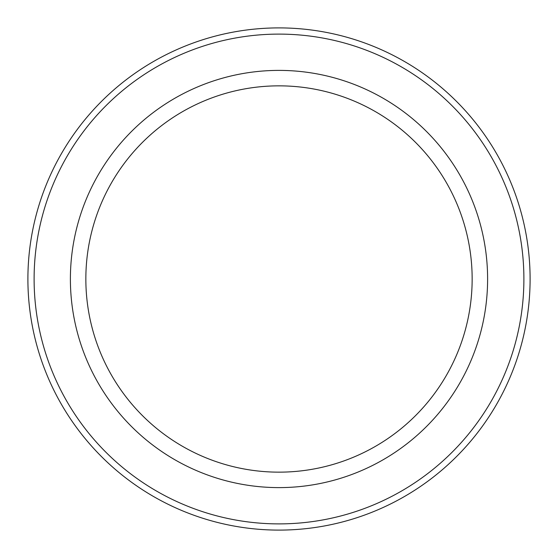 <?xml version="1.0" encoding="UTF-8"?>
<svg xmlns="http://www.w3.org/2000/svg" width="558" height="558" viewBox="0 0 558 558"><rect width="100%" height="100%" fill="white"/><g stroke="black" fill="none" stroke-linecap="round" stroke-linejoin="round"><path stroke-width="0.84" d="M523.892 279A244.892 244.892 0 0 1 156.554 491.082A244.892 244.892 0 0 1 156.554 66.918A244.892 244.892 0 0 1 523.892 279M279 472.152A193.152 193.152 0 0 0 472.152 279A193.152 193.152 0 0 0 279 85.848A193.152 193.152 0 0 0 85.848 279A193.152 193.152 0 0 0 279 472.152M530.1 279A251.1 251.1 0 0 1 153.45 496.46A251.1 251.1 0 0 1 153.45 61.54A251.1 251.1 0 0 1 530.1 279M279 487.608A208.608 208.608 0 0 0 459.659 174.696A208.608 208.608 0 0 0 98.341 174.696A208.608 208.608 0 0 0 279 487.608"/></g></svg>
